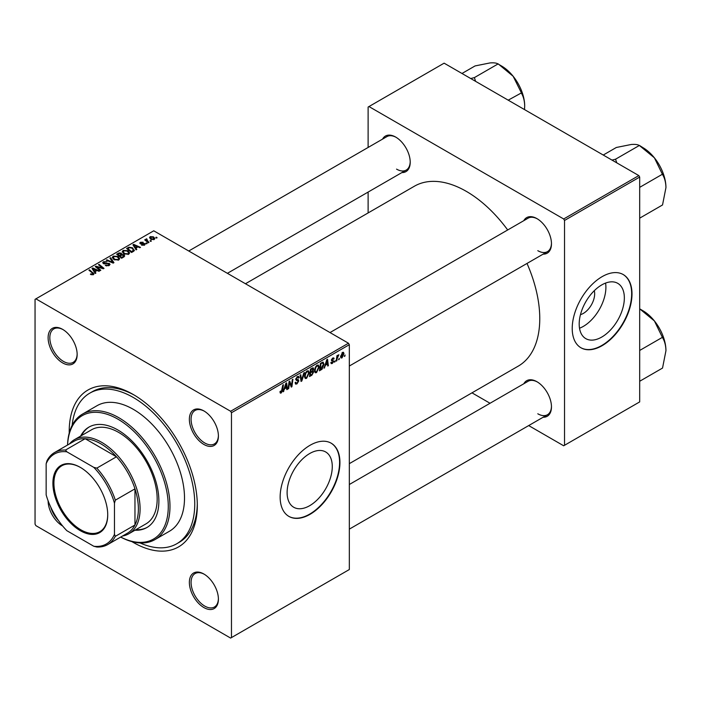<?xml version="1.0" encoding="UTF-8"?>
<svg xmlns="http://www.w3.org/2000/svg" width="701" height="701" viewBox="0 0 701 701"><rect width="100%" height="100%" fill="white"/><g stroke="black" fill="none" stroke-linecap="round" stroke-linejoin="round"><path stroke-width="1.05" d="M309.702 505.675A31.931 18.436 120 0 0 330.557 477.539A31.931 18.436 120 0 0 325.667 451.952A31.931 18.436 120 0 0 309.702 453.529A31.931 18.436 120 0 0 288.838 481.666A31.931 18.436 120 0 0 293.728 507.261A31.931 18.436 120 0 0 309.702 505.675M310.044 514.315A42.27 24.404 120 0 0 337.654 477.066A42.27 24.404 120 0 0 331.179 443.19A42.27 24.404 120 0 0 310.044 445.284A42.27 24.404 120 0 0 282.424 482.533A42.27 24.404 120 0 0 288.908 516.409A42.27 24.404 120 0 0 310.044 514.315M288.733 516.313A42.27 24.404 120 0 0 309.702 514.113A42.27 24.404 120 0 0 337.269 477.022A42.27 24.404 120 0 0 331.003 443.093M203.886 607.557A20.531 11.856 60 0 1 189.366 582.408A20.531 11.856 60 0 1 203.886 574.023L203.886 574.023A20.531 11.856 60 0 1 218.405 599.171A20.531 11.856 60 0 1 203.886 607.557M204.324 574.285A19.321 11.155 -120 0 0 195.08 573.558A19.321 11.155 -120 0 0 192.118 589.042A19.321 11.155 -120 0 0 204.745 606.076A19.321 11.155 -120 0 0 214.401 607.031A19.321 11.155 -120 0 0 218.397 598.663M62.652 526.013A20.531 11.856 60 0 1 62.634 526.004A20.531 11.856 60 0 1 48.115 500.838M50.761 507.147A19.321 11.155 -120 0 0 58.507 520.563M62.634 362.899A20.531 11.856 60 0 1 48.115 337.751A20.531 11.856 60 0 1 62.634 329.365L62.634 329.365A20.531 11.856 60 0 1 77.154 354.513A20.531 11.856 60 0 1 62.634 362.899M63.064 329.628A19.321 11.155 -120 0 0 53.828 328.9A19.321 11.155 -120 0 0 50.866 344.393A19.321 11.155 -120 0 0 63.484 361.418A19.321 11.155 -120 0 0 73.149 362.373A19.321 11.155 -120 0 0 77.145 354.014M203.886 444.452A20.531 11.856 60 0 1 189.366 419.303A20.531 11.856 60 0 1 203.886 410.917L203.886 410.917A20.531 11.856 60 0 1 218.405 436.066A20.531 11.856 60 0 1 203.886 444.452M204.324 411.18A19.321 11.155 -120 0 0 195.08 410.453A19.321 11.155 -120 0 0 192.118 425.936A19.321 11.155 -120 0 0 204.745 442.971A19.321 11.155 -120 0 0 214.401 443.926A19.321 11.155 -120 0 0 218.397 435.558M523.813 220.657A20.531 11.856 60 0 1 536.948 218.624L536.948 218.624A20.531 11.856 60 0 1 551.468 243.773A20.531 11.856 60 0 1 543.144 254.13M537.387 218.887A19.321 11.155 -120 0 0 528.142 218.16L329.996 332.563M382.562 139.105A20.531 11.856 60 0 1 395.697 137.081L395.697 137.081A20.531 11.856 60 0 1 410.216 162.22A20.531 11.856 60 0 1 401.892 172.577M396.126 137.335A19.321 11.155 -120 0 0 386.891 136.616L188.744 251.011M523.813 383.762A20.531 11.856 60 0 1 536.948 381.73L536.948 381.73A20.531 11.856 60 0 1 551.468 406.878A20.531 11.856 60 0 1 543.144 417.235M537.387 381.992A19.321 11.155 -120 0 0 528.142 381.265L349.326 484.505M69.224 433.043A90.578 52.295 60 0 1 133.26 394.505A90.578 52.295 60 0 1 197.314 505.439A90.578 52.295 60 0 1 133.26 542.416A90.578 52.295 60 0 1 131.911 541.628M134.557 395.268A86.959 50.209 -120 0 0 92.348 391.675L89.781 393.156A86.959 50.209 -120 0 0 72.15 425.323M349.326 463.65L518.258 366.124A103.862 59.971 -120 0 0 527.012 263.445M507.69 229.972A103.862 59.971 -120 0 0 466.323 191.364A103.862 59.971 -120 0 0 414.387 186.221L245.455 283.747M594.299 290.687A16.035 9.262 -60 0 1 583.32 313.426A16.035 9.262 -60 0 1 580.463 314.653M601.765 337.05A31.931 18.436 120 0 0 622.628 308.913A31.931 18.436 120 0 0 617.73 283.327A31.931 18.436 120 0 0 601.765 284.904A31.931 18.436 120 0 0 580.91 313.049A31.931 18.436 120 0 0 585.799 338.636A31.931 18.436 120 0 0 601.765 337.05M579.508 328.226A31.931 18.436 120 0 0 583.32 326.403A31.931 18.436 120 0 0 605.576 283.081M602.106 345.689A42.27 24.404 120 0 0 629.726 308.44A42.27 24.404 120 0 0 623.242 274.564A42.27 24.404 120 0 0 602.106 276.658A42.27 24.404 120 0 0 574.496 313.908A42.27 24.404 120 0 0 580.971 347.784A42.27 24.404 120 0 0 602.106 345.689M580.805 347.687A42.27 24.404 120 0 0 601.765 345.497A42.27 24.404 120 0 0 629.34 308.396A42.27 24.404 120 0 0 623.075 274.468M231.47 412.74L230.62 411.268L348.467 343.218L153.756 230.804L35.05 299.345L35.05 524.173L35.9 525.654L230.62 638.076L349.326 569.536L349.326 344.699L231.47 412.74L231.47 637.577M319.121 367.096L316.519 372.608L315.231 372.757L314.469 370.811L315.284 367.28L317.062 365.212L318.394 365.081L319.121 367.096L318.438 366.702M325.422 365.493L324.011 368.191L326.789 359.683L327.551 359.245L328.366 365.677L327.744 366.036L327.542 364.275L324.975 365.239M281.215 392.989L280.33 393.13L280.05 391.509L280.672 391.062L281.259 392.157L282.792 385.086L283.423 384.726L282.678 390.212L281.215 392.989L279.997 392.28M280.155 391.43L281.259 392.157M295.13 382.65L297.022 383.053L298.24 381.195L296.462 380.45L295.752 379.346L297.426 376.551L298.661 376.358L299.178 377.541L298.547 378.119L297.408 377.366L296.374 378.943L298.863 380.774L296.987 383.885L295.629 384.13L295.13 382.615L295.752 382.176L296.041 383.228L295.139 382.702M298.074 380.687L295.778 379.697M298.556 377.962L296.795 377.015M295.84 378.636L296.611 379.425M297.68 379.521L298.442 379.653M304.444 372.582L301.833 380.993L301.044 381.449L300.124 375.079L300.755 374.711L301.535 380.179L303.778 372.967L304.444 372.582M309.185 372.827L306.582 378.347L305.294 378.496L304.523 376.542L305.347 373.02L307.117 370.952L308.458 370.82L309.185 372.827L308.501 372.433M345.12 355.021L344.357 356.45L345.12 355.021M312.865 367.841L313.689 368.928L312.865 371.083L313.61 372.047L311.892 375.193L309.5 376.568L310.508 369.085L313.312 367.902M312.427 370.829L313.268 371.162M284.501 389.116L283.099 391.815L285.877 383.307L286.63 382.869L287.454 389.3L286.823 389.66L286.63 387.89L284.063 388.862M289.338 383.999L288.698 388.582L288.067 388.941L289.092 381.449L289.741 381.072L291.458 385.944L292.291 379.6L292.922 379.241L291.905 386.724L291.248 387.101L289.531 382.255L289.338 383.999L288.786 383.684M332.327 363.477L331.231 363.653L330.846 362.54L331.468 362.093L332.362 362.838L333.177 361.593L331.389 360.253L332.695 358.071L333.755 357.896L334.105 358.781L333.483 359.227L332.66 358.71L332.011 359.779L333.799 361.181L332.327 363.477L330.846 362.619M331.468 362.093L332.362 362.838M333.483 359.227L332.195 358.448M331.442 359.788L332.581 360.305M322.697 362.137L324.011 364.108L322.162 369.094L319.437 370.838L320.445 363.346L323.38 362.215M343.963 353.654L342.027 357.878L341.028 357.992L340.555 356.73L342.517 352.393L343.481 352.296L343.963 353.654L343.218 353.225M339.372 358.334L338.609 359.762L339.372 358.334M337.155 358.597L336.839 360.787L336.208 361.146L336.944 355.705L337.567 355.346L337.409 356.467L338.846 354.697L337.155 358.597L336.594 358.272M335.183 360.752L334.421 362.18L335.183 360.752M147.157 243.492L146.535 243.852L145.808 243.282L146.448 242.914L147.157 243.492M151.346 241.074L150.733 241.433L150.005 240.864L150.636 240.496L151.346 241.074M122.246 251.922L123.122 250.38L127.845 250.721L129.597 252.93L128.712 254.226L124.077 253.92L122.228 251.659M136.8 249.468L136.125 249.854L132.927 244.807L133.689 244.369L140.48 247.348L139.858 247.707L138.027 246.875L135.906 248.101L136.8 249.468M124.007 256.855L121.615 258.24L116.646 254.2L119.109 252.903L121.282 253.201L121.921 254.524L123.867 254.787L124.69 255.926L124.007 256.855M122.035 254.139L121.921 254.998M113.956 262.665L113.159 263.12L106.272 260.194L106.894 259.834L112.8 262.34L109.917 258.091L110.592 257.705L113.956 262.665M92.751 274.871L92.444 273.066L88.931 270.209L89.562 269.841L93.969 273.872L93.417 274.608L90.385 274.205L93.049 273.784L93.049 274.783M100.813 270.244L100.19 270.612L95.231 266.564L95.888 266.187L102.67 268.132L98.429 264.724L99.06 264.356L104.028 268.395L103.371 268.772L96.58 266.844L100.813 270.244M230.62 411.268L35.9 298.845M95.888 273.092L95.213 273.478L92.015 268.422L92.769 267.984L99.568 270.963L98.946 271.322L97.115 270.498L94.994 271.725L95.888 273.092M109.181 265.504L105.308 265.407L108.524 265.083L108.734 263.804L103.406 263.594L102.705 262.682L103.494 261.71L106.973 261.701L104.169 262.121L103.985 263.208L109.303 263.41L110.039 264.408L109.181 265.504M109.128 265.539L108.734 263.804M104.169 262.121L103.985 263.839M112.309 257.661L113.185 256.11L117.908 256.461L119.661 258.669L118.776 259.966L114.14 259.659L112.291 257.398M144.73 244.964L144.73 243.527L144.529 245.096L141.567 245.105L144.012 244.772L144.161 243.913L140.323 243.755L139.788 243.054L140.384 242.292L143.118 242.239L140.901 242.625L140.848 243.343L143.635 243.247L145.238 244.228M144.012 245.341L144.161 243.913M140.901 242.625L140.848 243.966M133.321 251.475L131.551 252.5L126.583 248.469L128.914 247.208L132.603 247.821L134.136 250.844L133.321 251.475M134.426 250.108L134.136 250.844M154.229 239.497L151.013 239.356L149.523 237.56L150.207 236.623L153.475 236.833L154.877 238.533L154.229 239.497M146.675 239.47L148.954 242.45L148.323 242.818L144.713 239.882L145.344 239.523L146.08 240.128L146.115 238.98L146.693 238.831L147.122 239.365L146.456 239.847L146.456 241.293M146.08 240.995L146.115 238.98L146.115 241.021M157.094 237.753L156.472 238.112L155.753 237.543L156.384 237.175L157.094 237.753M638.83 175.583L639.689 177.064L564.533 220.456L563.683 218.975L638.83 175.583L444.119 63.169L368.113 107.051L368.113 147.455M368.113 192.083L368.113 212.938M564.533 220.456L564.533 445.284L563.683 445.783L528.685 425.577M490.043 403.268L471.975 392.84M564.533 445.284L639.689 401.901L639.689 177.064M563.683 218.975L368.963 106.552M537.798 250.678A19.321 11.155 -120 0 0 547.463 251.633A19.321 11.155 -120 0 0 551.459 243.273M396.547 169.125A19.321 11.155 -120 0 0 406.212 170.08A19.321 11.155 -120 0 0 410.208 161.721M537.798 413.783A19.321 11.155 -120 0 0 547.463 414.738A19.321 11.155 -120 0 0 551.459 406.378M348.467 343.218L349.326 344.699M140.069 542.951A86.959 50.209 -120 0 0 176.74 543.766L179.298 542.285A86.959 50.209 -120 0 0 197.296 503.94M95.888 267.099L95.888 266.187M102.67 268.579L102.67 268.132M99.06 265.241L99.06 264.356M96.58 267.668L96.58 266.844M92.769 269.622L92.769 267.984M94.994 273.127L94.994 271.725M93.689 269.622L94.635 271.129L96.326 270.148L92.961 268.632L93.689 271.068M94.635 272.566L94.635 271.129M92.961 269.92L92.961 268.632M96.326 270.954L96.326 270.148M90.928 274.582L90.928 273.802M91.393 274.792L91.393 274.135M89.562 270.717L89.562 269.841M93.207 274.722L93.207 272.794M105.851 265.679L105.851 265.004M106.044 265.758L106.044 265.118M106.894 265.986L106.894 265.425M108.524 265.81L108.524 265.083M103.494 263.637L103.494 261.71M104.756 263.962L104.756 263.383M109.303 265.434L109.303 263.41M106.894 260.465L106.894 259.834M112.8 262.963L112.8 262.34M110.592 259.09L110.592 257.705M113.185 258.993L113.185 256.11M117.908 257.258L117.908 256.461M113.264 257.644L114.789 259.317L118.119 259.536L118.723 258.616L117.225 256.776L113.86 256.531L113.264 259.063L113.264 257.644M114.789 259.975L114.789 259.317M118.119 260.246L118.119 259.536M119.109 253.596L119.109 252.903M121.282 255.295L121.282 253.201M123.867 256.934L123.867 254.787M117.856 254.314L119.407 255.567L121.177 254.261L120.686 253.578L118.925 253.701L117.856 254.314L117.856 255.182M119.407 256.443L119.407 255.567M121.177 254.235L121.177 255.348L120.686 253.578M119.985 256.04L121.667 257.407L123.411 256.356L123.236 255.138L121.299 255.278L119.985 256.04L119.985 256.916M121.667 258.213L121.667 257.407M123.411 257.206L123.236 255.138M142.031 245.324L142.031 244.658M140.384 243.79L140.384 242.292M141.26 244.027L141.26 243.51M143.635 243.764L143.635 243.247M133.689 245.998L133.689 244.369M135.906 249.503L135.906 248.101M134.601 246.007L135.547 247.506L137.247 246.524L133.873 245.008L134.601 247.444M135.547 248.943L135.547 247.506M133.873 246.296L133.873 245.008M137.247 247.33L137.247 246.524M128.914 247.935L128.914 247.208M132.603 248.601L132.603 247.821M127.792 248.575L131.604 251.668L133.488 249.985L131.946 248.154L129.58 247.655L127.792 248.575L127.792 249.451M131.604 252.474L131.604 251.668M132.401 252.01L132.401 251.203M123.122 253.254L123.122 250.38M127.845 251.519L127.845 250.721M123.201 251.904L124.725 253.578L128.064 253.797L128.66 252.886L127.161 251.037L123.797 250.792L123.201 253.324L123.201 251.904M124.725 254.244L124.725 253.578M128.064 254.507L128.064 253.797M150.207 238.787L150.207 236.623M153.475 237.648L153.475 236.833M153.685 239.724L152.853 237.192L150.724 236.947L150.338 238.892M150.724 236.947L151.574 238.953L153.685 239.181L154.045 238.62L154.045 239.593M151.574 239.619L151.574 238.953M150.636 241.363L150.636 240.496M145.344 240.39L145.344 239.523M146.693 239.453L146.693 238.831M146.448 243.782L146.448 242.914M156.384 238.042L156.384 237.175M344.436 355.775L344.98 356.09M311.191 374.79L311.892 375.193M312.234 368.086L313.689 368.928M312.041 371.144L313.61 372.047M311.016 369.593L310.701 371.933L312.725 370.478L313.067 369.313L310.482 369.287M310.166 371.618L310.701 371.933M311.384 368.577L313.067 369.313M310.044 372.494L310.587 372.809L310.245 375.333L312.024 374.273L312.988 372.389L311.849 371.267M309.702 375.026L310.245 375.333M311.2 371.644L311.901 372.047L310.587 372.809M312.988 372.389L311.901 372.047M304.576 377.182L306.582 378.347M305.838 373.265L305.145 376.218L305.68 377.585L306.626 377.515L308.563 373.116L308.037 371.688L307.099 371.767L305.838 373.265L305.356 372.993M304.549 375.876L305.145 376.218M306.495 371.416L307.099 371.767M300.895 380.45L301.833 380.993M300.799 379.749L301.535 380.179M295.139 382.816L296.987 383.885M297.443 376.542L299.178 377.541M297.312 376.621L299.169 377.69M295.778 378.996L298.863 380.774M282.144 389.896L282.678 390.212M283.309 391.158L283.774 391.421M286.735 388.889L287.454 389.3M285.929 387.487L286.63 387.89M285.666 385.594L284.843 388.117L286.543 387.136L286.166 383.894L285.666 385.594L285.211 385.322M284.387 387.855L284.843 388.117M288.164 388.266L288.698 388.582M290.626 385.462L291.458 385.944M290.88 386.137L291.905 386.724M289.022 381.957L289.531 382.255M332.791 358.018L334.105 358.781M331.52 359.499L332.011 359.779M331.433 359.815L333.799 361.181M324.221 367.534L324.686 367.806M327.656 365.265L328.366 365.677M326.841 363.872L327.542 364.275M326.587 361.97L325.755 364.494L327.455 363.512L327.078 360.27L326.587 361.97L326.131 361.707M325.308 364.231L325.755 364.494M320.506 369.409L321.207 369.813M323.336 363.723L324.011 364.108M321.566 368.752L322.162 369.094M320.953 363.863L320.182 369.593L323.389 364.424L322.644 363.004L320.418 363.547M319.638 369.287L320.182 369.593M321.847 362.54L322.959 363.065L321.952 362.478M314.512 371.451L316.519 372.608M315.774 367.526L315.082 370.478L315.616 371.854L316.563 371.775L318.499 367.377L317.974 365.948L317.036 366.027L315.774 367.526L315.301 367.254M314.495 370.137L315.082 370.478M316.431 365.677L317.036 366.027M340.563 357.028L342.027 357.878M342.263 352.559L343.017 352.997L341.168 356.292L342.035 357.247L343.35 354.014L342.018 352.769M340.598 355.959L341.168 356.292M340.555 356.748L342.035 357.247M338.688 359.096L339.231 359.403M336.296 360.472L336.839 360.787M336.883 356.161L337.409 356.467M337.961 355.258L338.592 355.626M334.5 361.514L335.043 361.821M134.978 530.228A57.973 33.473 -120 0 0 146.877 527.538A57.973 33.473 -120 0 0 155.762 481.088A57.973 33.473 -120 0 0 117.891 430.002A57.973 33.473 -120 0 0 88.904 427.128A57.973 33.473 -120 0 0 80.624 436.092M89.334 426.891A57.973 33.473 -120 0 0 81.482 435.601M120.721 537.062A71.257 41.14 -120 0 0 168.258 504.781A71.257 41.14 -120 0 0 117.891 419.154A71.257 41.14 -120 0 0 67.585 445.021M67.541 445.039A72.466 41.841 60 0 1 82.508 414.089A72.466 41.841 60 0 1 118.741 417.673A72.466 41.841 60 0 1 166.084 481.534A72.466 41.841 60 0 1 154.974 539.595A72.466 41.841 60 0 1 120.677 537.089M154.974 539.595L169.493 531.218A72.466 41.841 -120 0 0 180.604 473.149A72.466 41.841 -120 0 0 133.26 409.296A72.466 41.841 -120 0 0 97.027 405.704L82.508 414.089M176.74 543.766A86.959 50.209 -120 0 0 190.067 474.086A86.959 50.209 -120 0 0 133.26 397.458A86.959 50.209 -120 0 0 89.781 393.156M69.399 443.97A54.345 31.379 60 0 1 74.49 439.632L91.568 429.774A54.345 31.379 60 0 1 118.741 432.464A54.345 31.379 60 0 1 154.246 480.36A54.345 31.379 60 0 1 145.913 523.91L128.835 533.768A54.345 31.379 60 0 1 122.535 536.011M135.828 529.737A57.973 33.473 -120 0 0 147.298 527.292M665.95 187.596A32.675 18.866 60 0 0 654.401 157.821A32.675 18.866 -120 0 0 642.843 147.578L639.706 145.764L654.401 157.821L662.533 174.531C664.679 178.019 665.819 182.374 665.95 187.596L662.533 204.964L639.689 218.16M639.689 187.351L662.533 174.163M616.81 162.869L615.513 159.223L639.426 145.422L642.843 147.578M615.513 159.223L611.991 160.082M603.246 155.035L616.328 147.482L631.294 144.476C635.124 144.196 637.735 144.52 639.154 145.44L639.426 145.422M615.793 159.565A37.503 21.652 -120 0 0 615.241 159.25M665.95 350.702A32.675 18.866 60 0 0 654.401 320.927A32.675 18.866 -120 0 0 642.843 310.683L639.706 308.861L654.401 320.927L662.533 337.637C664.679 341.124 665.819 345.479 665.95 350.702L662.533 368.069L639.689 381.265M639.689 350.456L662.533 337.269M639.689 308.843L642.843 310.683M475.558 81.316L474.542 78.021A37.503 21.652 -120 0 0 474.262 77.855A37.503 21.652 -120 0 0 473.99 77.697L470.739 78.538M508.199 100.164L521.281 92.979C523.428 96.466 524.567 100.821 524.698 106.044L524.506 109.584M474.542 78.021L474.262 77.671L498.174 63.87L513.15 76.269L521.281 92.611M461.985 73.482L475.068 65.929L490.043 62.924C493.863 62.643 496.483 62.967 497.903 63.896L498.174 63.87M524.698 106.044A32.675 18.866 -120 0 0 513.15 76.269A32.675 18.866 -120 0 0 501.592 66.025L498.455 64.212M52.899 483.199A38.765 22.379 60 0 1 80.308 467.374A38.765 22.379 60 0 1 107.726 514.858A38.765 22.379 60 0 1 80.308 530.683A38.765 22.379 60 0 1 52.899 483.199M80.571 467.523A38.047 21.968 -120 0 0 61.802 465.788A38.047 21.968 -120 0 0 53.924 483.199A38.047 21.968 -120 0 0 70.529 521.491A38.047 21.968 -120 0 0 99.849 531.682A38.047 21.968 -120 0 0 107.726 514.56M74.49 439.632A54.345 31.379 60 0 1 116.366 454.195A54.345 31.379 60 0 1 140.095 508.891A54.345 31.379 60 0 1 128.835 533.768M114.473 534.311L115.323 536.335A53.145 30.678 60 0 1 107.735 544.554L127.38 533.216A53.145 30.678 -120 0 0 134.969 524.996A53.145 30.678 -120 0 0 138.386 508.891A53.145 30.678 -120 0 0 134.969 488.842A53.145 30.678 -120 0 0 116.462 456.789L85.154 438.712A53.145 30.678 -120 0 0 74.236 441.174L54.599 452.513A53.145 30.678 60 0 1 65.508 450.051L66.84 451.803A51.935 29.985 -120 0 0 46.152 463.747L46.152 494.871A51.935 29.985 -120 0 0 66.84 530.692L93.785 546.254A51.935 29.985 -120 0 0 114.473 534.311L114.473 503.195A51.935 29.985 -120 0 0 93.785 467.365L66.84 451.803M93.785 467.365L96.817 468.128L116.462 456.789A53.145 30.678 -120 0 0 85.154 438.712L65.508 450.051M115.323 536.335L134.969 524.996L134.969 488.842L115.323 500.181L114.473 503.195M46.152 463.747L47.002 460.741A53.145 30.678 60 0 1 54.599 452.513M107.735 544.554A53.145 30.678 60 0 1 96.817 547.017L93.785 546.254M96.817 468.128A53.145 30.678 60 0 1 115.323 500.181M98.955 267.572L98.955 267.02M101.181 268.176L101.181 267.642M97.807 268.667L97.807 267.773M106.447 263.786L106.447 263.129M111.03 262.218L111.03 261.552M118.18 254.13L118.18 253.324M120.414 255.795L120.414 254.989M122.824 257.539L122.824 256.732M142.163 243.957L142.163 243.44M128.073 248.408L128.073 247.602M147.534 242.169L147.534 241.267M300.554 378.041L301.334 378.496M289.636 382.676L290.556 383.202M290.144 384.201L291.134 384.779M331.407 360.498L332.449 361.103M321.163 362.934L321.855 363.337M103.643 262.752L103.643 263.707M118.723 258.616L118.723 259.992M123.735 255.812L123.735 257.013M144.424 244.272L144.424 245.157M140.612 243.002L140.612 243.895M133.488 249.985L133.488 251.379M128.66 252.886L128.66 254.261M312.848 368.752L311.963 368.244M308.037 371.688L306.95 371.057M305.68 377.585L304.541 376.928M298.249 377.243L297.242 376.665M280.812 392.218L280.014 391.754M331.731 362.916L330.951 362.47M333.001 361.199L331.389 360.27M333.247 358.623L332.502 358.193M317.974 365.948L316.887 365.326M315.616 371.854L314.477 371.197M349.326 366.027L547.463 251.633M547.463 414.738L349.326 529.132M406.212 170.08L227.396 273.32"/></g></svg>
